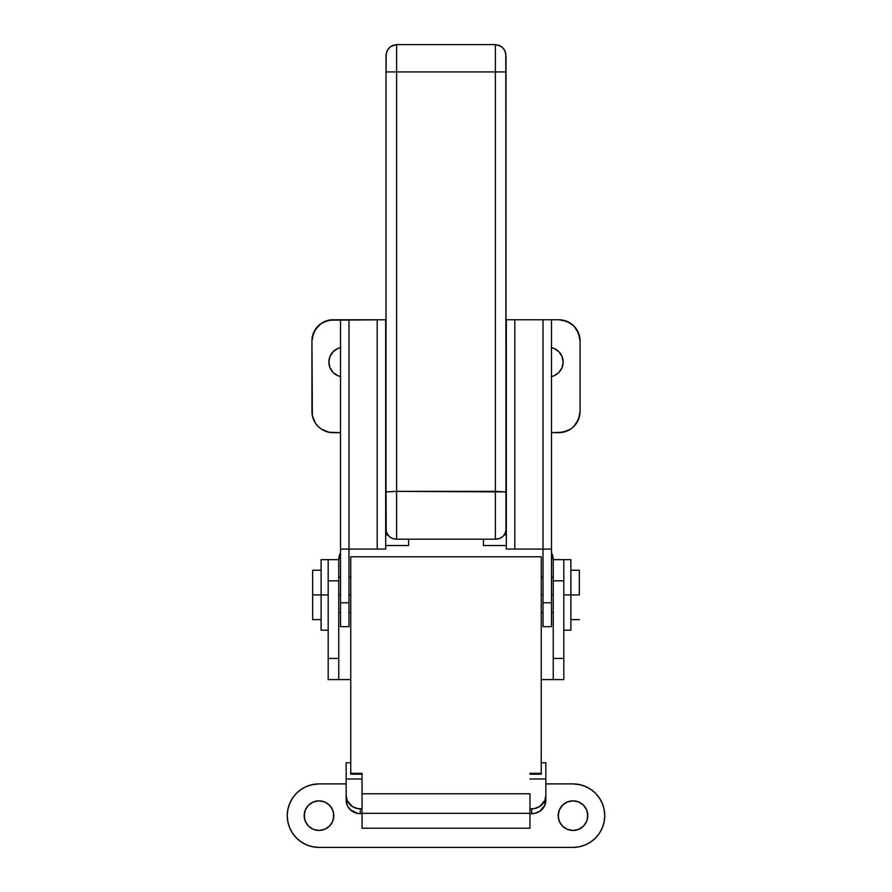 <?xml version="1.0" encoding="UTF-8"?>
<svg xmlns="http://www.w3.org/2000/svg" width="892" height="892" viewBox="0 0 892 892"><rect width="100%" height="100%" fill="white"/><g stroke="black" fill="none" stroke-linecap="round" stroke-linejoin="round"><path stroke-width="1.34" d="M551.2 347.568L553.977 348.404L558.782 351.615L561.993 356.421L563.12 362.096A14.818 14.818 0 0 1 551.479 376.569M340.521 376.569A14.818 14.818 0 0 1 328.88 362.096L330.007 356.421L333.218 351.615L338.023 348.404L340.8 347.568M483.397 545.536L483.397 539.192L483.397 545.536L506.322 545.536L483.397 545.536M408.603 539.192L408.603 545.536L385.678 545.536L408.603 545.536L408.603 539.192M580.056 340.934L580.056 411.48A21.163 21.163 0 0 1 558.883 432.653L551.479 432.653L563.019 432.241L570.646 429.085L573.857 426.454L578.44 419.586L580.056 411.48L580.056 340.934L578.44 332.827L573.857 325.959L566.989 321.376L558.883 319.76L543.016 319.76L543.016 549.071L551.479 549.071L551.479 319.76L558.883 319.76A21.163 21.163 0 0 1 580.056 340.934L579.644 336.797L576.488 329.17M551.479 626.63L551.479 319.76L506.322 319.76L506.322 549.071L514.795 549.071L514.795 319.76L543.016 319.76L543.016 549.071L514.795 549.071L514.795 319.76L505.976 319.76L506.322 549.071L543.016 549.071L543.016 626.63M348.984 626.63L348.984 549.071L385.678 549.071L386.024 319.76L377.204 319.76L377.204 549.071L340.521 549.071L348.984 549.071L348.984 319.76L377.204 319.76L377.204 549.071L385.678 549.071L385.678 319.76L328.981 320.172L321.354 323.328L318.143 325.959L313.56 332.827L311.944 340.934L312.356 415.616L315.512 423.243L318.143 426.454L321.354 429.085L328.981 432.241L340.521 432.653L333.117 432.653A21.163 21.163 0 0 1 311.944 411.48L312.356 415.616L315.512 423.243M340.521 552.817L338.759 559.652A14.116 14.116 0 0 1 340.521 552.817M338.759 679.592L350.757 679.592L338.759 679.592L338.759 559.652L328.178 559.652L328.178 679.592L338.759 679.592L338.759 658.43L328.178 658.43L328.178 580.815L338.759 580.815L338.759 658.43L328.178 658.43L328.178 679.592L338.759 679.592M541.243 679.592L563.822 679.592L563.822 559.652L553.241 559.652L551.479 552.817A14.116 14.116 0 0 1 553.241 559.652L553.241 679.592L563.822 679.592L563.822 580.815L553.241 580.815L553.241 658.43L563.822 658.43L553.241 658.43L553.241 679.592L541.243 679.592M340.8 376.625L338.023 375.788L333.218 372.577L330.007 367.76L328.88 362.096A14.818 14.818 0 0 1 340.521 347.624M551.479 347.624A14.818 14.818 0 0 1 563.12 362.096L561.993 367.76L558.782 372.577L553.977 375.788L551.2 376.625M558.883 432.653L566.989 431.037M570.646 429.085L573.857 426.454M576.488 423.243L579.644 415.616M573.857 325.959L570.646 323.328L563.019 320.172M340.521 626.63L340.521 602.769L348.984 602.769L340.521 602.769L340.521 319.76L340.521 626.675L348.984 626.675L348.984 319.76L333.117 319.76L325.011 321.376M321.354 323.328L315.512 329.17L312.356 336.797M318.143 426.454L321.354 429.085L328.981 432.241M339.83 554.244L338.759 559.652L328.178 559.652L328.178 580.815L338.759 580.815L338.759 559.652M552.17 554.244L551.479 552.817M553.977 348.404L556.541 349.775M561.993 356.421L562.841 359.208M563.12 362.096L561.993 367.76L558.782 372.577M330.007 356.421L331.378 353.868M338.023 375.788L333.218 372.577M331.378 370.325L330.007 367.76M329.159 364.984L328.88 362.096M311.944 411.48L311.944 340.934A21.163 21.163 0 0 1 333.117 319.76M553.241 580.815L563.822 580.815L563.822 559.652L553.241 559.652L553.241 580.815M505.976 529.826L505.976 534.955L504.303 534.955L505.976 534.955L505.786 53.632L504.281 49.651L501.393 46.529L495.383 44.6L396.617 44.6L390.584 46.551L387.708 49.662L386.214 53.632L386.024 71.929L386.024 55.761L386.771 51.58L388.99 47.967L392.447 45.481L396.617 44.6L396.617 71.929L495.383 71.929L495.383 491.369L396.617 491.369L396.617 539.192L495.383 539.192L499.442 538.489L502.876 536.505L505.162 533.528L505.976 530.026L505.976 491.905L396.617 491.369L396.617 71.929L495.383 71.929L495.383 44.6L396.617 44.6L396.617 71.929L386.024 71.929L386.024 491.905L386.024 71.929L396.617 71.929L396.617 491.369L386.024 491.905L386.236 531.822L389.135 536.505L392.558 538.489L396.617 539.192L495.383 539.192L495.383 491.369L495.383 539.192C501.326 538.969 504.861 535.914 505.976 530.026M387.697 534.955L386.024 534.955L387.697 534.955M386.024 530.026C387.139 535.914 390.674 538.969 396.617 539.192L396.617 491.369L386.024 491.905L386.024 529.826M495.383 71.929L495.383 491.369L505.976 491.905L505.976 71.929L495.383 71.929L505.976 71.929L505.976 55.761L505.218 51.558L502.999 47.945L499.542 45.481L495.383 44.6L495.383 71.929M350.757 774.211L361.338 774.211L350.757 774.211L350.757 556.775L541.243 556.775L350.757 556.775L350.757 774.211M529.96 793.769L362.041 793.769L362.041 773.342L350.757 773.342L362.041 773.342L362.041 813.326L529.96 813.326L529.96 793.769L362.041 793.769L362.041 813.326L529.96 813.326L529.96 828.233L362.041 828.233L362.041 813.326L362.041 828.233L529.96 828.233L529.96 793.769M541.243 556.775L541.243 773.342L529.96 773.342L541.243 773.342L541.243 774.211L530.662 774.211L541.243 774.211L541.243 556.775M361.338 774.1L362.041 774.1L361.338 774.1M529.96 774.1L530.662 774.211L529.96 774.1M572.998 830.463A14.818 14.818 0 0 1 558.18 815.656A14.818 14.818 0 0 1 572.998 800.838L567.323 801.964L562.518 805.175L559.306 809.981L558.18 815.656L559.306 821.32L562.518 826.126L567.323 829.337L572.998 830.463L578.674 829.337L583.479 826.126L586.691 821.32L587.817 815.656L586.691 809.981L583.479 805.175L578.674 801.964L572.998 800.838A14.818 14.818 0 0 1 587.817 815.656A14.818 14.818 0 0 1 572.998 830.463L575.886 830.184M319.002 830.463A14.818 14.818 0 0 1 304.183 815.656A14.818 14.818 0 0 1 319.002 800.838L313.326 801.964L308.52 805.175L305.309 809.981L304.183 815.656L305.309 821.32L308.52 826.126L313.326 829.337L319.002 830.463L324.677 829.337L329.483 826.126L332.694 821.32L333.82 815.656L332.694 809.981L329.483 805.175L324.677 801.964L319.002 800.838A14.818 14.818 0 0 1 333.82 815.656A14.818 14.818 0 0 1 319.002 830.463L321.889 830.184M572.998 783.901A31.744 31.744 0 0 1 604.743 815.656A31.744 31.744 0 0 1 572.998 847.4L319.002 847.4L572.998 847.4L579.198 846.787L585.152 844.98L590.638 842.048L595.443 838.101L599.402 833.284L602.334 827.798L604.14 821.844L604.743 815.656L604.14 809.457L602.334 803.502L599.402 798.017L595.443 793.2L590.638 789.253L585.152 786.32L579.198 784.514L572.998 783.901L545.837 783.901L572.998 783.901L580.469 784.793M346.163 783.901L319.002 783.901L346.163 783.901M545.837 762.783L545.837 778.984L529.96 778.984L545.837 778.984L545.837 762.738L541.243 762.738M350.757 762.738L346.163 762.738L346.163 778.984L362.041 778.984L346.163 778.984L346.163 762.783M311.498 784.804L319.002 783.901L312.802 784.514L306.848 786.32L301.362 789.253L296.557 793.2L292.598 798.017L289.666 803.502L287.86 809.457L287.257 815.656L287.86 821.844L289.666 827.798L292.598 833.284L296.557 838.101L301.362 842.048L306.848 844.98L312.802 846.787L319.002 847.4A31.744 31.744 0 0 1 287.257 815.656A31.744 31.744 0 0 1 319.002 783.901M305.365 786.978L310.182 785.15M581.774 785.138L586.635 786.978M545.837 778.984L545.837 795.553L544.756 800.637L539.56 806.58L534.475 808.565L529.96 808.821L531.721 808.821L531.721 813.649L529.96 813.649L534.475 813.393L539.56 811.408L544.756 805.454L545.837 795.553L545.837 800.38A14.116 13.257 0 0 1 531.721 813.649L531.721 808.821A14.116 13.257 180 0 0 545.837 795.553L545.837 778.984M362.041 808.821L357.525 808.565L352.44 806.58L347.244 800.637L346.163 795.553L346.163 778.984L346.163 800.38L347.244 805.454L350.3 809.758L357.525 813.393L360.279 813.649L360.279 808.821L362.041 808.821M362.041 813.649L360.279 813.649L362.041 813.649M302.544 788.495L300.749 789.676M297.56 792.23L296.311 793.445M292.654 797.939L292.197 798.63M289.867 803.034L289.142 804.874M288.049 808.565L287.637 810.739M287.28 814.396L287.269 816.626M287.614 820.406L287.982 822.424M289.264 826.784L289.733 827.954M292.464 833.072L293.345 834.343M296.077 837.621L297.593 839.093M300.504 841.457L302.366 842.695M305.61 844.434L307.617 845.293M311.397 846.475L313.226 846.865M578.774 846.865L580.603 846.475M584.383 845.293L586.39 844.434M589.634 842.695L591.508 841.446M594.407 839.093L595.923 837.621M598.655 834.343L599.536 833.072M602.267 827.954L602.736 826.784M604.018 822.424L604.386 820.406M604.731 816.626L604.72 814.396M604.363 810.739L603.951 808.565M602.858 804.874L602.133 803.034M599.781 798.596L599.346 797.939M595.689 793.445L594.44 792.23M591.251 789.676L589.456 788.495M570.111 830.184L567.323 829.337M558.47 818.544L558.47 812.757M587.527 812.757L587.527 818.544M316.114 830.184L313.326 829.337M304.473 818.544L304.473 812.757M333.53 812.757L333.53 818.544M346.163 800.38L346.163 795.553A14.116 13.257 180 0 0 360.279 808.821L360.279 813.649A14.116 13.257 0 0 1 346.163 800.38M307.907 785.908L306.848 786.32M585.152 786.32L584.093 785.908M543.016 549.071L551.479 549.071L551.479 602.769L543.016 602.769L543.016 626.675L551.479 626.675L551.479 602.769L543.016 602.769L543.016 549.071M579.343 594.931L563.822 594.931L570.88 594.931L570.88 559.652L570.88 594.931L579.343 594.931L579.343 570.233L579.343 594.931M570.88 630.209L570.88 594.931L570.88 630.209L563.822 630.209M553.241 594.931L551.479 594.931L553.241 594.931M543.016 594.931L541.243 594.931L543.016 594.931M350.757 594.931L348.984 594.931L350.757 594.931M340.521 594.931L338.759 594.931L340.521 594.931M321.12 630.209L321.12 559.652L321.12 594.931L312.657 594.931L328.178 594.931L321.12 594.931L321.12 630.209L328.178 630.209M312.657 619.617L312.657 570.233L312.657 619.617L321.12 619.617M570.88 619.617L579.343 619.617M338.759 612.57L340.521 612.57M348.984 612.57L350.757 612.57M541.243 612.57L543.016 612.57M551.479 612.57L553.241 612.57M312.657 570.233L321.12 570.233M321.12 559.652L328.178 559.652M338.759 577.291L340.521 577.291M348.984 577.291L350.757 577.291M541.243 577.291L543.016 577.291M551.479 577.291L553.241 577.291M563.822 559.652L570.88 559.652M570.88 570.233L579.343 570.233"/></g></svg>
